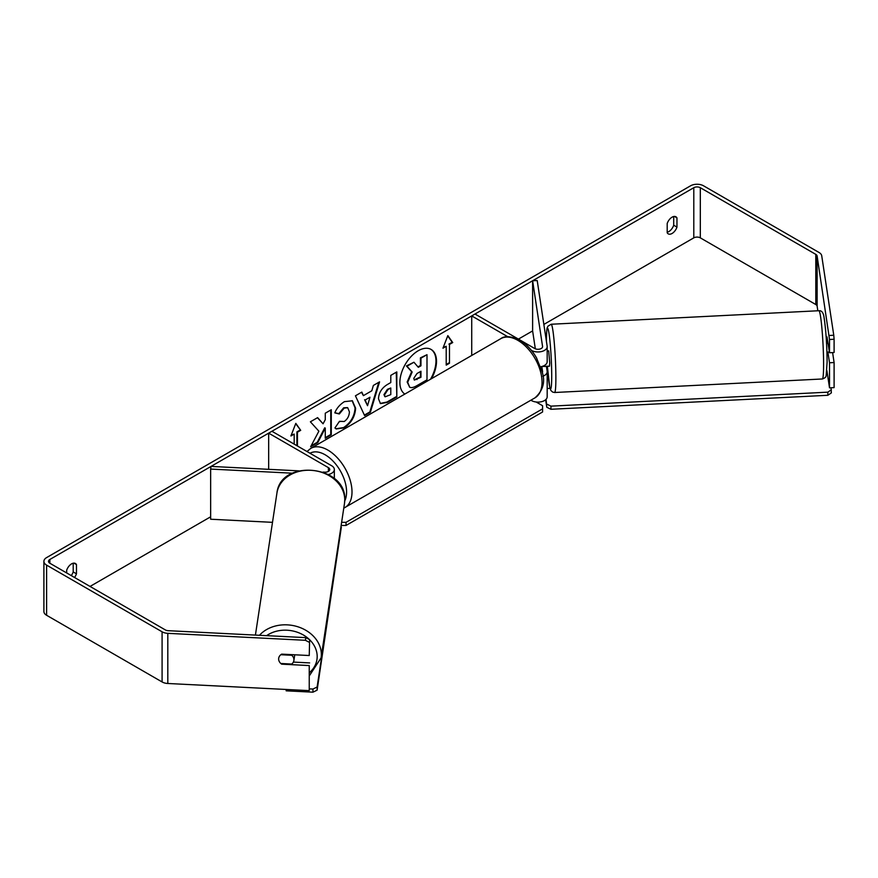 <?xml version="1.0" encoding="UTF-8"?>
<svg xmlns="http://www.w3.org/2000/svg" width="878" height="878" viewBox="0 0 878 878"><rect width="100%" height="100%" fill="white"/><g stroke="black" fill="none" stroke-linecap="round" stroke-linejoin="round"><path stroke-width="1.32" d="M547.148 361.209A9.219 5.323 180 0 1 547.181 361.681A9.219 5.323 180 0 1 540.607 366.774M507.813 336.746L471.727 315.915L474.987 314.028L534.713 348.511A4.609 2.656 180 0 0 539.729 349.093A4.609 2.656 180 0 0 542.571 346.634A4.609 2.656 180 0 0 542.56 346.404L532.617 280.762L537.204 280.532L547.148 346.162A9.219 5.323 180 0 1 547.181 346.634A9.219 5.323 180 0 1 541.496 351.551A9.219 5.323 180 0 1 531.453 350.388L531.409 350.366M542.275 372.656A4.609 2.656 0 0 0 542.571 371.712A4.609 2.656 0 0 0 542.56 371.482L541.803 366.51M547.148 396.318A9.219 5.323 180 0 1 547.181 396.79A9.219 5.323 180 0 1 541.496 401.707A9.219 5.323 180 0 1 531.453 400.544L530.872 400.214M471.727 315.915L471.727 355.447M542.878 376.212A9.219 5.323 0 0 0 547.181 371.712A9.219 5.323 0 0 0 547.148 371.24L546.39 366.269M532.617 280.762L532.617 330.918L535.328 348.807M328.339 474.504A9.219 5.323 0 0 0 334.342 469.51A9.219 5.323 0 0 0 331.643 465.746L271.928 431.263L268.668 433.15L268.668 469.324M323.038 472.079L324.728 472.166A4.609 2.656 0 0 0 329.744 469.51A4.609 2.656 0 0 0 328.394 467.634L268.668 433.15M292.451 473.198L210.643 469.071L211.038 466.416L298.772 470.849M210.643 469.071L210.643 519.227L272.498 522.344M294.58 654.79A7.682 6.245 8.6 0 1 294.613 655.35A7.682 6.245 8.6 0 1 294.547 656.118L293.878 660.53A7.682 6.245 8.6 0 1 291.748 664.053L280.828 663.494A7.682 6.245 8.6 0 1 278.644 658.994A7.682 6.245 8.6 0 1 278.699 658.237A7.682 6.245 8.6 0 1 280.828 654.725L291.748 655.273A7.682 6.245 8.6 0 1 293.943 659.773A7.682 6.245 8.6 0 1 293.878 660.53M291.748 655.273L291.847 654.648M431.559 378.648A25.901 14.948 120 0 0 431.142 349.466A25.901 14.948 120 0 0 418.202 350.75A25.901 14.948 120 0 0 401.389 373.194A25.901 14.948 120 0 0 404.835 394.068M430.483 379.263A25.901 14.948 120 0 0 430.868 349.312M673.711 216.515L673.711 225.229A7.682 4.434 -60 0 1 668.816 231.583A7.682 4.434 -60 0 1 667.192 232.242M672.076 233.471A7.682 4.434 -60 0 1 668.235 233.844A7.682 4.434 -60 0 1 667.192 232.758L667.192 223.528A7.682 4.434 -60 0 1 675.917 216.789A7.682 4.434 -60 0 1 676.96 217.887L676.96 227.106A7.682 4.434 -60 0 1 672.076 233.471M827.021 336.954L829.512 352.736L834.1 352.506L834.1 339.259L829.512 339.501L829.512 352.736M318.879 431.186L310.658 446.726L317.792 442.6L325.277 428.113L325.277 438.287L331.291 434.808L331.291 409.73L325.277 413.209L325.277 419.695L323.071 423.789L317.616 417.632L310.384 421.802L318.879 431.186M363.415 395.638L371.822 390.776L373.359 385.442L379.57 381.864L370.384 412.265L364.611 415.59L355.425 395.802L361.835 392.093L363.415 395.638L361.516 392.279M817.835 310.779L817.133 306.192A4.609 2.656 0 0 0 815.805 304.534L700.315 237.861A4.609 2.656 0 0 0 693.796 237.861L543.855 324.421M532.617 330.918L518.426 339.106M210.643 516.802L90.039 586.438M829.512 339.501L817.133 256.036A4.609 2.656 0 0 0 815.805 254.379L700.315 187.705A4.609 2.656 0 0 0 693.796 187.705L49.859 559.473A4.609 2.656 0 0 0 48.51 561.36A4.609 2.656 0 0 0 49.859 563.237L165.349 629.921A4.609 2.656 0 0 0 168.203 630.689L305.818 637.637L309.638 639.645L309.243 655.526L281.695 654.132A7.682 6.245 8.6 0 0 278.699 658.237L278.699 658.237A7.682 6.245 8.6 0 0 281.695 664.163L309.243 665.557L309.243 690.635L167.808 683.49A9.219 5.323 0 0 1 162.09 681.954L46.6 615.28A9.219 5.323 0 0 1 43.9 611.516L43.9 561.36A9.219 5.323 0 0 0 46.6 565.125L162.09 631.798A9.219 5.323 0 0 0 167.808 633.334L305.412 640.292L305.818 637.637M74.509 577.472A7.682 4.434 120 0 0 76.463 573.806L76.463 564.576A7.682 4.434 120 0 0 75.409 563.489A7.682 4.434 120 0 0 66.684 570.228L66.684 572.961M291.244 435.159L294.185 434.094L290.925 435.971L295.809 423.372L300.704 430.33L297.444 432.206L297.444 446.002M294.185 434.094L294.185 444.125M449.47 344.439L452.73 342.552L447.835 335.605L442.951 348.204L446.211 346.316L446.211 365.127L449.47 363.251L449.47 344.439L449.47 363.251M378.473 398.755L378.473 398.689C378.89 392.477 381.996 387.67 387.813 384.268L390.787 382.545L390.787 375.378L396.812 371.91L396.812 396.988L387.505 402.354L380.47 403.606L378.473 398.755M339.479 421.308L344.22 421.506C347.469 419.245 349.203 416.04 349.411 411.881L347.721 407.743L344.22 408.105L339.325 413.977L334.792 412.869C336.614 408.303 339.83 404.56 344.406 401.652L352.385 400.785L355.612 408.226C355.085 416.534 351.266 423.086 344.165 427.882L336.186 428.947L334.946 427.97L339.479 421.308L339.929 421.659M829.172 335.473L833.771 335.242L821.731 255.794A9.219 5.323 0 0 0 819.064 252.502L703.574 185.818A9.219 5.323 0 0 0 690.536 185.818L46.6 557.596A9.219 5.323 0 0 0 43.9 561.36M71.25 575.595A7.682 4.434 120 0 0 73.203 571.929L73.203 563.215M309.638 639.645L309.243 655.526M309.243 642.29L305.412 640.292M309.243 665.557L309.243 690.635M309.638 662.912L293.384 662.089M829.512 387.846L829.512 362.768L834.1 362.537L834.1 387.615L829.512 387.846L826.9 370.604M829.512 362.768L827.888 352.045M833.771 335.242L834.1 339.259M834.1 362.537L832.596 352.572M676.96 217.887L674.447 216.427M676.96 227.106L673.711 225.229M281.794 663.548L281.695 664.163M76.463 564.576L73.939 563.127M76.463 573.806L73.203 571.929M413.933 362.23L406.426 365.939L411.628 371.701L407.151 382.007L409.664 387.154L407.688 382.314L412.166 372.009L406.975 366.247L413.933 362.23L418.323 367.311L420.968 365.786L420.968 358.169L426.993 354.69L426.993 379.823L416.71 385.76C413.406 387.615 411.047 388.065 409.62 387.121L409.499 387.055M417.961 366.894L420.419 365.467L420.419 357.862L426.993 354.69M420.419 357.862L420.968 358.169M420.419 365.467L420.968 365.786M406.426 365.939L406.975 366.247M295.699 423.668L300.704 430.33M300.155 430.011L296.896 431.899L297.444 432.206M296.896 431.899L296.896 445.684M448.921 362.932L446.211 364.502M443.269 347.392L446.211 346.316M448.921 344.121L452.181 342.244L447.725 335.901M452.181 342.244L452.73 342.552M369.978 397.218L365.138 400.017L367.542 405.713L369.978 397.218L365.138 400.017M364.589 399.709L367.542 405.713M378.791 382.303L369.836 411.958L370.384 412.265M369.836 411.958L364.381 415.096M384.487 394.957L385.222 396.79L390.787 394.617L390.787 387.988L387.933 389.634L384.487 394.957L383.949 394.65L384.97 396.604M383.949 394.65L387.396 389.327L390.787 387.988M396.263 372.217L396.812 396.988M396.263 396.669L386.957 402.047L380.207 403.441M323.071 423.789L317.441 417.73M325.277 437.661L330.754 434.5L330.754 410.048M311.141 445.815L317.254 442.292L324.728 427.795L325.277 428.113M352.111 400.642L355.074 407.919C354.536 416.227 350.728 422.768 343.616 427.564L335.923 428.782M347.447 407.601L343.682 407.787L338.776 413.67L339.325 413.977M338.776 413.67L334.869 412.704M413.757 378.385L414.405 380.086L420.968 377.266L420.968 371.24L416.984 373.534L413.757 378.385M414.164 379.889L420.419 376.958L420.419 371.548M420.419 376.958L420.968 377.266M828.075 343.265L827.219 343.309L826.154 336.878M826.45 336.987L827.12 336.954M547.181 350.97L548.684 350.893L549.738 362.976L549.452 366.236L547.06 366.236M547.181 356.413L547.181 357.445M541.902 366.488L547.159 366.345M829.392 351.968L826.922 352.221M547.181 388.526L550.023 388.383M826.494 374.423L827.471 374.368M831.038 387.769L831.345 392.883L827.855 395.287L550.945 409.28L546.785 407.26L545.644 399.731M827.855 395.287L827.855 392.159L550.945 406.141L550.945 409.28M546.785 407.26L546.061 399.325M546.785 404.121L550.945 406.141M827.855 392.159L831.345 389.755M536.14 402.003L542.582 405.724L542.582 408.852L346.031 522.333L346.031 525.461L341.147 525.461M542.582 408.852L542.582 411.991L346.031 525.461M341.619 522.333L346.031 522.333M309.506 688.868L312.952 689.043L312.952 692.182L286.173 690.821L286.173 689.471M317.112 687.024L341.333 527.162L317.112 690.163L317.112 687.024L312.952 689.043M312.952 692.182L317.112 690.163M531.453 399.874L531.453 400.544M328.394 467.634L328.394 471.387M255.41 635.09L276.932 493.074A34.165 27.789 8.6 0 1 312.798 470.454A34.165 27.789 8.6 0 1 344.758 499.911A34.165 27.789 8.6 0 1 344.505 503.313L321.074 657.874A34.165 27.789 -171.4 0 0 321.337 654.483A34.165 27.789 -171.4 0 0 297.565 626.683A34.165 27.789 -171.4 0 0 259.46 635.299M309.638 639.755A30.335 24.672 8.6 0 1 317.177 656.492A30.335 24.672 8.6 0 1 309.638 672.471M266.583 635.661A30.335 24.672 8.6 0 1 309.396 639.513M693.796 187.705L693.796 237.861M49.859 559.473L49.859 563.237M167.808 633.334L167.808 683.49M700.315 187.705L700.315 237.861M815.805 254.379L815.805 304.534M817.133 256.036L817.133 306.192M46.6 565.125L46.6 615.28M162.09 631.798L162.09 681.954M386.957 402.047L387.505 402.354M343.616 427.564L344.165 427.882M416.468 379.241L417.017 379.548M823.597 364.502A34.165 2.436 -92.9 0 0 821.984 329.074A34.165 2.436 -92.9 0 0 818.9 310.724C821.621 310.406 823.334 312.601 824.047 317.32C825.957 330.216 826.977 345.208 827.098 362.296L826.154 375.828C826.077 377.079 824.804 378.122 822.346 378.978A34.165 2.436 -92.9 0 0 823.597 364.502M546.412 341.312L546.412 340.927C546.785 324.3 547.17 328.998 547.894 326.21L551.175 324.245A34.165 2.436 87.1 0 1 554.259 342.596A34.165 2.436 87.1 0 1 555.873 378.023A34.165 2.436 87.1 0 1 554.622 392.499L822.346 378.978M554.622 392.499L552.657 392.093L550.934 390.556L549.793 387.472L547.356 366.335A30.335 2.162 -92.9 0 0 550.188 388.383A30.335 2.162 -92.9 0 0 551.713 376.003A30.335 2.162 -92.9 0 0 549.068 333.805A30.335 2.162 -92.9 0 0 546.423 341.125A30.335 2.162 -92.9 0 0 546.423 341.399M534.965 397.855A34.165 19.733 -120 0 0 540.2 370.472A34.165 19.733 -120 0 0 517.877 340.357A34.165 19.733 -120 0 0 500.8 338.667C504.652 335.605 510.985 336.098 519.798 340.17C526.361 344.088 531.903 349.927 536.436 357.697L542.033 371.603C545.512 381.743 543.153 390.49 534.965 397.855L343.759 508.164M500.8 338.667L310.768 448.384A34.165 19.733 60 0 1 327.845 450.074A34.165 19.733 60 0 1 350.168 480.189A34.165 19.733 60 0 1 344.933 507.572M344.747 500.888A30.335 17.516 -120 0 0 325.134 454.782A30.335 17.516 -120 0 0 310 453.257M547.181 346.634L547.181 361.681M547.181 371.712L547.181 396.79M334.342 469.51L334.342 478.642M321.074 657.874L309.638 675.38M344.505 503.313L344.769 499.714C346.58 465.11 280.433 458.47 276.932 493.074M385.222 396.79L384.674 396.483M551.175 324.245L818.9 310.724M310.768 448.384L307.015 451.522"/></g></svg>
